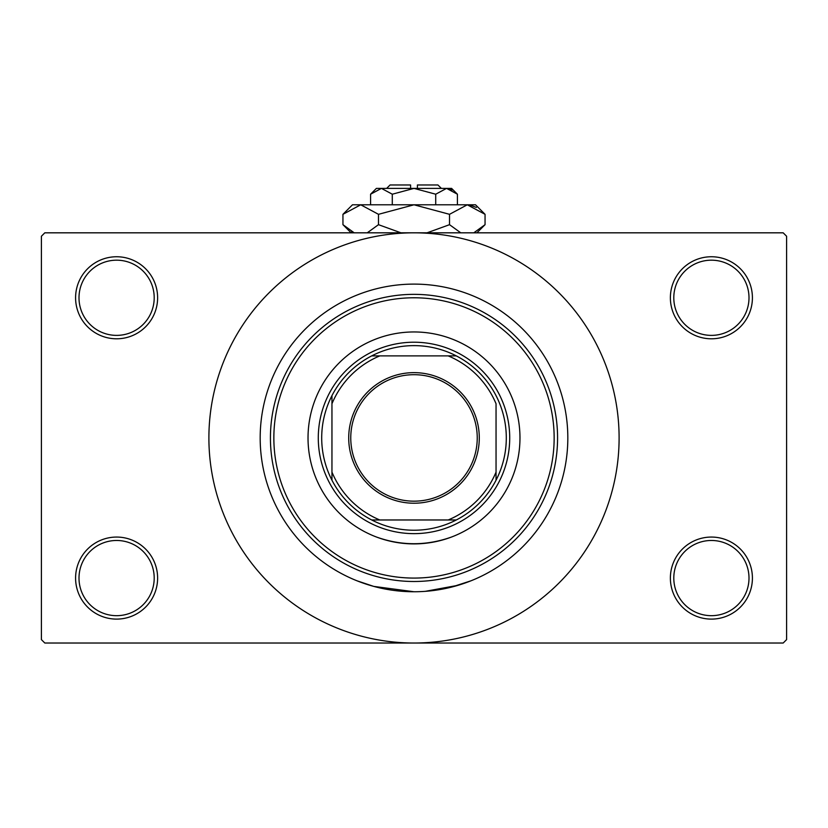 <?xml version="1.0" encoding="UTF-8"?>
<svg xmlns="http://www.w3.org/2000/svg" width="828" height="828" viewBox="0 0 828 828"><rect width="100%" height="100%" fill="white"/><g stroke="black" fill="none" stroke-linecap="round" stroke-linejoin="round"><path stroke-width="1.24" d="M670.38 578.079A41.017 41.017 0 0 1 711.397 537.061A41.017 41.017 0 0 1 752.414 578.079A41.017 41.017 0 0 1 711.397 619.106A41.017 41.017 0 0 1 670.38 578.079M748.998 578.079A37.602 37.602 0 0 0 711.397 540.477A37.602 37.602 0 0 0 673.795 578.079A37.602 37.602 0 0 0 711.397 615.68A37.602 37.602 0 0 0 748.998 578.079M75.586 578.079A41.017 41.017 0 0 1 116.603 537.061A41.017 41.017 0 0 1 157.62 578.079A41.017 41.017 0 0 1 116.603 619.106A41.017 41.017 0 0 1 75.586 578.079M154.205 578.079A37.602 37.602 0 0 0 116.603 540.477A37.602 37.602 0 0 0 79.002 578.079A37.602 37.602 0 0 0 116.603 615.68A37.602 37.602 0 0 0 154.205 578.079M75.586 297.78A41.017 41.017 0 0 1 116.603 256.752A41.017 41.017 0 0 1 157.62 297.78A41.017 41.017 0 0 1 116.603 338.797A41.017 41.017 0 0 1 75.586 297.78M154.205 297.78A37.602 37.602 0 0 0 116.603 260.178A37.602 37.602 0 0 0 79.002 297.78A37.602 37.602 0 0 0 116.603 335.381A37.602 37.602 0 0 0 154.205 297.78M670.38 297.78A41.017 41.017 0 0 1 711.397 256.752A41.017 41.017 0 0 1 752.414 297.78A41.017 41.017 0 0 1 711.397 338.797A41.017 41.017 0 0 1 670.38 297.78M748.998 297.78A37.602 37.602 0 0 0 711.397 260.178A37.602 37.602 0 0 0 673.795 297.78A37.602 37.602 0 0 0 711.397 335.381A37.602 37.602 0 0 0 748.998 297.78M362.167 293.102L361.432 293.36M376.429 537.01C401.394 545.952 426.441 545.952 451.57 537.01M451.57 587.093L470.946 580.821L457.998 585.324L425.219 591.347M567.822 437.929A153.822 153.822 0 0 0 414 284.107A153.822 153.822 0 0 0 260.178 437.929A153.822 153.822 0 0 0 414 591.751A153.822 153.822 0 0 0 567.822 437.929A153.822 153.822 0 0 0 414 284.107A153.822 153.822 0 0 0 260.178 437.929A153.822 153.822 0 0 0 414 591.751A153.822 153.822 0 0 0 567.822 437.929M208.894 437.929A205.106 205.106 0 0 0 414 643.025A205.106 205.106 0 0 0 619.106 437.929A205.106 205.106 0 0 0 414 232.823A205.106 205.106 0 0 0 208.894 437.929M783.184 643.025L44.815 643.025L41.4 639.609L41.4 236.249L44.815 232.823L783.184 232.823L786.6 236.249L786.6 639.609L783.184 643.025M413.99 591.751L373.718 586.39L357.054 580.821M308.026 437.929A105.974 105.974 0 0 0 414 543.892A105.974 105.974 0 0 0 519.974 437.929A105.974 105.974 0 0 0 414 331.956A105.974 105.974 0 0 0 308.026 437.929M554.149 437.929A140.149 140.149 0 0 0 414 297.78A140.149 140.149 0 0 0 273.851 437.929A140.149 140.149 0 0 0 414 578.079A140.149 140.149 0 0 0 554.149 437.929M270.425 437.929A143.575 143.575 0 0 1 414 294.354A143.575 143.575 0 0 1 557.575 437.929A143.575 143.575 0 0 1 414 581.494A143.575 143.575 0 0 1 270.425 437.929M414 372.641A65.288 65.288 0 0 1 479.288 437.929A65.288 65.288 0 0 1 414 503.217A65.288 65.288 0 0 1 348.712 437.929A65.288 65.288 0 0 1 414 372.641M414 501.168A63.238 63.238 0 0 0 477.238 437.929A63.238 63.238 0 0 0 414 374.691A63.238 63.238 0 0 0 350.761 437.929A63.238 63.238 0 0 0 414 501.168M414 345.628A92.291 92.291 0 0 0 371.72 355.885L379.814 355.885L371.72 355.885A92.291 92.291 0 0 0 331.956 480.209L331.956 472.115L331.956 480.209A92.291 92.291 0 0 0 456.28 519.974L448.186 519.974L456.28 519.974A92.291 92.291 0 0 0 496.044 480.209L496.044 403.743A88.875 88.875 0 0 0 448.186 355.885L379.814 355.885A88.875 88.875 0 0 0 331.956 403.743L331.956 472.115A88.875 88.875 0 0 0 379.814 519.974L448.186 519.974A88.875 88.875 0 0 0 496.044 472.115L496.044 480.209A92.291 92.291 0 0 0 456.28 355.885L448.186 355.885L456.28 355.885A92.291 92.291 0 0 0 414 345.628M414 533.646A95.717 95.717 0 0 1 318.283 437.929A95.717 95.717 0 0 1 414 342.212A95.717 95.717 0 0 1 509.717 437.929A95.717 95.717 0 0 1 414 533.646M371.72 519.974L379.814 519.974L371.72 519.974M331.956 395.649L331.956 403.743L331.956 395.649M386.655 188.391L390.071 184.975L410.584 184.975L410.584 188.391M457.418 194.207L451.602 188.391L376.398 188.391L370.582 194.207L381.439 188.391L392.286 194.207L414 188.391L435.714 194.207L446.561 188.391L457.418 194.207L457.418 204.795M435.714 194.207L435.714 204.795M452.15 190.016L448.062 188.505M370.582 194.207L370.582 204.795M392.286 194.207L392.286 204.795M351.621 231.571L354.187 232.823L342.947 224.678L342.947 214.317L352.469 204.795L475.531 204.795L485.053 214.317L485.053 224.678L473.813 232.823M342.947 214.317L360.718 204.795L378.479 214.317L414 204.795L449.521 214.317L467.282 204.795L485.053 214.317M449.521 214.317L449.521 224.678L427.041 232.823M460.772 232.823L449.521 224.678M476.379 207.424L469.735 204.992M360.718 204.795L358.265 204.992L360.718 204.795M378.479 214.317L378.479 224.678L367.239 232.823M400.959 232.823L378.479 224.678M417.415 188.391L417.415 184.975L437.929 184.975L441.345 188.391M351.103 232.823L342.947 224.678M476.897 232.823L485.053 224.678"/></g></svg>
